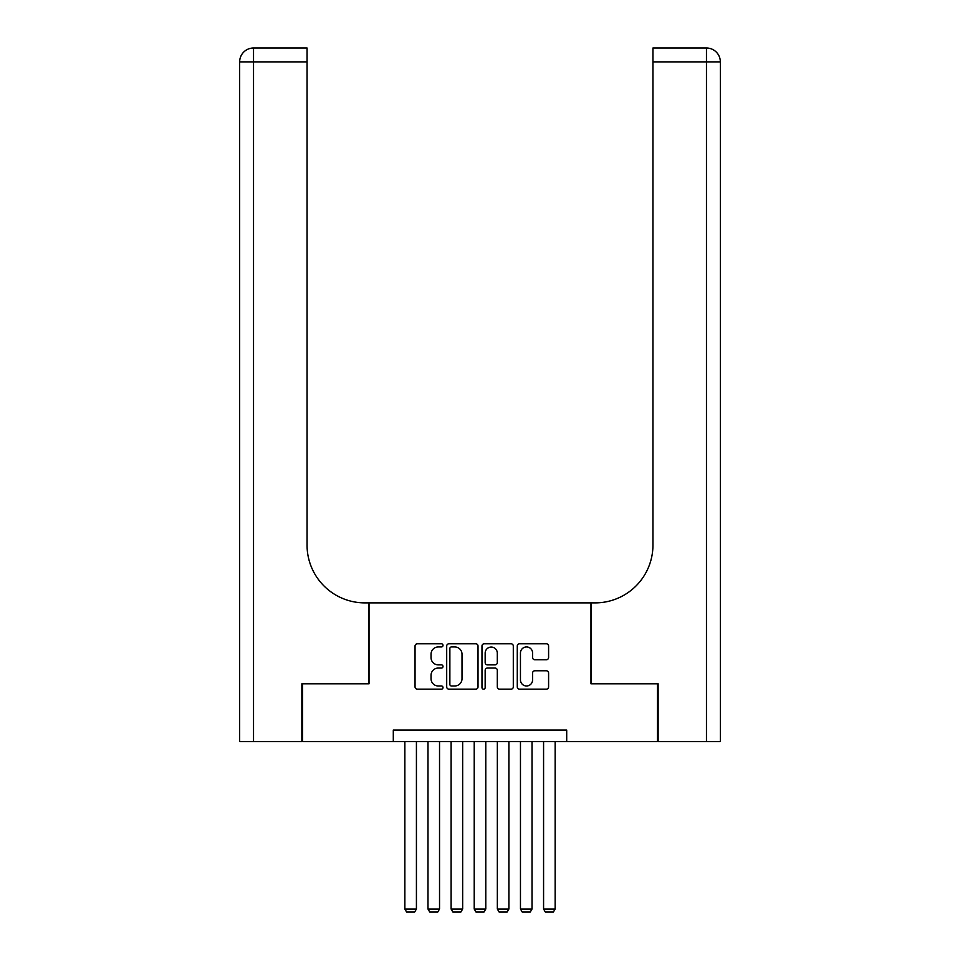<?xml version="1.0" encoding="UTF-8"?>
<svg xmlns="http://www.w3.org/2000/svg" width="960" height="960" viewBox="0 0 960 960"><rect width="100%" height="100%" fill="white"/><g stroke="black" fill="none" stroke-linecap="round" stroke-linejoin="round"><path stroke-width="1.44" d="M443.004 645.36A1.584 1.584 0 0 0 441.42 643.776L417.312 643.776A2.268 2.268 0 0 0 415.044 646.044L415.044 686.892A2.268 2.268 0 0 0 417.312 689.16L441.42 689.16A1.584 1.584 0 0 0 443.004 687.564A1.584 1.584 0 0 0 441.42 685.98L438.3 685.98A7.26 7.26 0 0 1 431.04 678.72L431.04 675.312A7.26 7.26 0 0 1 438.3 668.052L441.42 668.052A1.584 1.584 0 0 0 443.004 666.468A1.584 1.584 0 0 0 441.42 664.872L438.3 664.872A7.26 7.26 0 0 1 431.04 657.612L431.04 654.204A7.26 7.26 0 0 1 438.3 646.944L441.42 646.944A1.584 1.584 0 0 0 443.004 645.36M546.324 659.772A2.268 2.268 0 0 0 548.592 657.504L548.592 646.044A2.268 2.268 0 0 0 546.324 643.776L519.54 643.776A2.268 2.268 0 0 0 517.272 646.044L517.272 686.892A2.268 2.268 0 0 0 519.54 689.16L546.324 689.16A2.268 2.268 0 0 0 548.592 686.892L548.592 673.044A2.268 2.268 0 0 0 546.324 670.776L534.864 670.776A2.268 2.268 0 0 0 532.596 673.044L532.596 679.908A6.072 6.072 0 0 1 526.524 685.98A6.072 6.072 0 0 1 520.452 679.908L520.452 653.016A6.072 6.072 0 0 1 526.524 646.944A6.072 6.072 0 0 1 532.596 653.016L532.596 657.504A2.268 2.268 0 0 0 534.864 659.772L546.324 659.772M393.3 741.6L302.556 741.6L302.556 683.808L369.024 683.808L369.024 602.88L590.976 602.88L590.976 683.808L657.444 683.808L657.444 741.6L566.7 741.6L566.7 730.044L393.3 730.044L393.3 741.6L566.7 741.6M478.02 646.044A2.268 2.268 0 0 0 475.74 643.776L448.968 643.776A2.268 2.268 0 0 0 446.7 646.044L446.7 686.892A2.268 2.268 0 0 0 448.968 689.16L475.74 689.16A2.268 2.268 0 0 0 478.02 686.892L478.02 646.044M484.26 643.776L511.032 643.776A2.268 2.268 0 0 1 513.3 646.044L513.3 686.892A2.268 2.268 0 0 1 511.032 689.16L499.572 689.16A2.268 2.268 0 0 1 497.304 686.892L497.304 670.32A2.268 2.268 0 0 0 495.036 668.052L487.428 668.052A2.268 2.268 0 0 0 485.16 670.32L485.16 687.564A1.584 1.584 0 0 1 483.576 689.16A1.584 1.584 0 0 1 481.98 687.564L481.98 646.044A2.268 2.268 0 0 1 484.26 643.776M451.464 646.944A1.584 1.584 0 0 0 449.868 648.54L449.868 684.396A1.584 1.584 0 0 0 451.464 685.98L454.752 685.98A7.26 7.26 0 0 0 462.012 678.72L462.012 654.204A7.26 7.26 0 0 0 454.752 646.944L451.464 646.944M497.304 653.136A6.072 6.072 0 0 0 491.232 647.064A6.072 6.072 0 0 0 485.16 653.136L485.16 662.604A2.268 2.268 0 0 0 487.428 664.872L495.036 664.872A2.268 2.268 0 0 0 497.304 662.604L497.304 653.136M416.424 741.6L416.424 909L404.856 909L404.856 741.6M416.424 909L414.684 912L406.596 912L404.856 909M301.86 683.808L368.796 683.808L368.796 602.88L364.86 602.88A57.804 57.804 0 0 1 307.056 545.088L307.056 61.872L253.536 61.872L253.536 741.6L301.86 741.6L301.86 683.808M253.536 741.6L239.664 741.6L239.664 61.872A13.872 13.872 0 0 1 253.536 48L307.056 48L307.056 61.872M307.056 48L253.536 48A13.872 13.872 0 0 0 239.664 61.872L253.536 61.872L253.536 48M364.86 602.88A57.804 57.804 0 0 1 307.056 545.088M706.464 741.6L706.464 61.872L720.336 61.872A13.872 13.872 0 0 0 706.464 48A13.872 13.872 0 0 1 720.336 61.872L720.336 741.6L658.14 741.6L658.14 683.808L591.204 683.808L591.204 602.88L595.14 602.88A57.804 57.804 0 0 0 652.944 545.088L652.944 48L706.464 48L652.944 48M595.14 602.88A57.804 57.804 0 0 0 652.944 545.088M439.536 741.6L439.536 909L427.98 909L427.98 741.6M439.536 909L437.808 912L429.708 912L427.98 909M462.66 741.6L462.66 909L451.104 909L451.104 741.6M462.66 909L460.92 912L452.832 912L451.104 909M485.784 741.6L485.784 909L474.216 909L474.216 741.6M485.784 909L484.044 912L475.956 912L474.216 909M508.896 741.6L508.896 909L497.34 909L497.34 741.6M508.896 909L507.168 912L499.08 912L497.34 909M532.02 741.6L532.02 909L520.464 909L520.464 741.6M532.02 909L530.292 912L522.192 912L520.464 909M555.144 741.6L555.144 909L543.576 909L543.576 741.6M555.144 909L553.404 912L545.316 912L543.576 909M706.464 48L706.464 61.872L652.944 61.872"/></g></svg>
